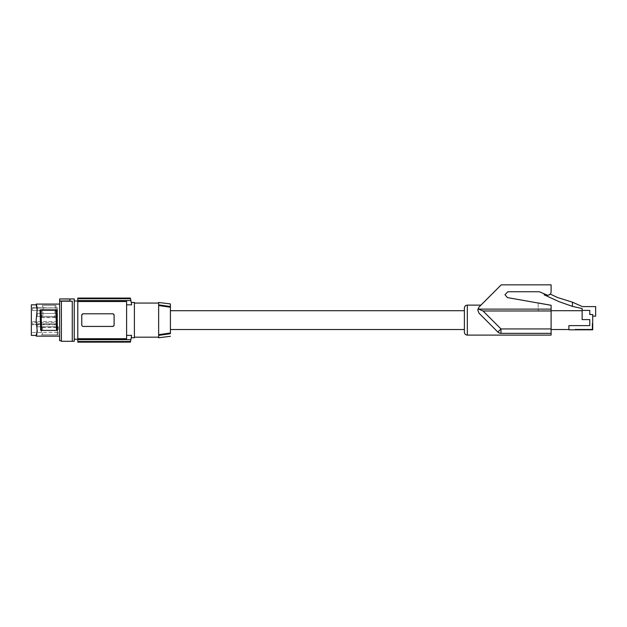 <?xml version="1.0" encoding="UTF-8"?>
<svg xmlns="http://www.w3.org/2000/svg" width="627" height="627" viewBox="0 0 627 627"><rect width="100%" height="100%" fill="white"/><g stroke="black" fill="none" stroke-linecap="round" stroke-linejoin="round"><path stroke-width="0.47" stroke-dasharray="3.13 2.35" d="M59.636 298.946L69.926 299.04L69.926 301.195L69.926 299.04L69.926 301.195L72.277 301.195L72.277 341.284L72.277 301.195L72.277 341.284L61.399 341.284L61.399 301.234L72.277 301.234M69.926 300.984L61.399 301.234M74.245 341.284L74.245 298.946M74.245 339.223L74.245 301.007L74.245 339.223M59.636 340.696L59.636 301.14M59.636 299.04L59.636 300.984M59.636 335.594L59.636 304.095L59.636 335.594M61.399 301.14L61.399 340.696L61.399 301.14M36.17 336.135L37.244 331.44L36.194 320.115L37.22 309.307L36.194 304.824M37.22 307.739L36.17 320.115L37.244 331.44M36.703 305.992L36.178 304.134M41.907 317.607L55.717 317.607L56.187 305.412L42.377 305.412L41.907 317.607L42.84 317.356L43.224 305.412L42.377 305.412M41.288 334.81L58.037 334.81L58.374 326.886L41.625 326.886L41.288 334.81L42.299 334.81L42.558 327.568L41.625 326.886M40.034 309.824L56.783 309.824M57.433 330.405L56.469 330.405M41.586 330.405L40.684 330.405M36.194 335.398L37.22 330.923M31.35 304.824L31.35 335.398M37.205 310.208L36.194 320.115L37.205 330.021M37.244 308.782L37.22 309.307M31.35 328.901L31.35 307.685L31.35 328.901M57.512 311.486L57.512 310.561L32.526 310.561L57.512 310.561L57.512 322.294L32.526 322.356L32.526 324.888L57.512 324.825L57.512 328.744L57.512 311.486M32.526 310.561L32.526 308.053L57.512 307.912L32.526 308.053L32.526 310.561L57.512 310.561L57.512 308.272L57.512 310.561L32.526 310.561L32.526 308.053L32.526 310.561M57.512 322.294L57.512 324.825M57.512 328.744L57.512 332.318L57.512 328.744M57.512 326.785L57.512 323.845L57.512 326.785L57.512 323.845L57.512 326.785L37.228 326.785L37.228 323.845L57.512 323.845L37.228 323.845L37.228 326.785L57.512 326.785M57.512 316.384L57.512 313.445L57.512 316.384L57.512 313.445L57.512 316.384L37.228 316.384L37.228 313.445L57.512 313.445L37.228 313.445L37.228 316.384L57.512 316.384M57.512 324.222L32.526 324.222L32.526 322.356M32.526 324.888L32.526 324.222M57.512 321.682L32.526 321.682M37.228 323.845L37.228 326.785L37.228 323.845M37.228 313.445L37.228 316.384L37.228 313.445M43.224 305.412L55.168 305.412L54.784 317.356L55.717 317.607M54.784 317.356L42.84 317.356M55.168 305.412L56.187 305.412M58.037 334.81L42.299 334.81M58.374 326.886L57.441 327.568L57.182 334.81M42.558 327.568L57.441 327.568M77.803 301.007L77.803 339.223L77.803 301.007M77.803 298.068L77.803 342.162M131.552 335.923L131.631 335.39A102.891 102.891 0 0 1 130.894 339.677L130.526 341.527A102.891 102.891 0 0 1 130.392 342.115L130.385 342.162M77.803 338.705L126.599 338.705L126.599 335.39L131.631 335.39L131.49 336.323M131.458 336.503L131.372 337.044M77.803 342.115L130.392 342.115M130.526 341.527L77.803 341.527M77.803 339.677L130.894 339.677M126.599 335.39L126.599 301.524L126.599 335.39L126.599 304.84L131.631 304.84L131.552 304.307L131.631 304.84A102.891 102.891 0 0 0 130.894 300.552L77.803 300.552M134.39 337.757L134.39 302.473M77.803 301.524L126.599 301.524L126.599 304.84M130.385 298.068L130.392 298.115A102.891 102.891 0 0 1 130.526 298.703L130.894 300.552M77.803 298.703L130.526 298.703M130.392 298.115L77.803 298.115M113.103 313.868L82.764 313.868M82.686 313.9L82.208 314.213M82.176 314.245L81.886 314.691M81.871 314.723L81.871 325.499M114.004 325.507L114.004 314.73M113.989 314.691L113.699 314.245M113.667 314.213L113.189 313.9M82.772 326.361L113.111 326.361M113.189 326.33L113.989 325.538M81.886 325.538L82.176 325.977M82.208 326.016L82.686 326.33M81.769 324.966L81.769 315.263L81.769 324.966L83.234 326.432A1.473 1.473 0 0 1 81.769 324.966M112.633 326.432L114.106 324.966A1.473 1.473 0 0 1 112.633 326.432M114.106 320.115L114.106 324.966L114.106 320.115M114.106 315.263L112.633 313.798A1.473 1.473 0 0 1 114.106 315.263M83.234 313.798L81.769 315.263A1.473 1.473 0 0 1 83.234 313.798M134.39 303.06L134.39 337.169L134.39 303.06M158.647 304.84L170.403 306.532L170.403 332.992L158.647 334.708L158.647 337.169L158.647 302.473M170.403 307.238L158.647 305.521M170.403 332.992L170.403 333.697L158.647 335.39L158.647 337.757M170.403 310.71L170.403 329.52M158.647 335.39L158.647 334.708M464.388 308.061L464.388 332.169M464.388 320.115L464.388 310.71L464.388 320.115M479.075 313.21L497.909 332.051L501.036 328.932L483.151 311.047L477.946 308.876L477.782 310.083L479.075 313.21L477.782 310.091L479.075 306.979C481.607 304.471 481.607 304.456 479.075 306.979L480.917 305.122M551.109 335.108L551.109 333.345L500.997 333.345L497.877 332.051L485.925 320.115L479.075 313.257L477.782 310.146M551.109 310.71L551.109 305.278L551.109 310.71L538.178 310.71L582.13 310.71L582.13 319.598L589.772 319.598L589.772 325.625L568.901 325.625L568.901 329.52L551.109 329.52L551.109 310.71L551.109 329.52M500.981 333.345L551.109 333.345L551.109 305.239M538.178 302.998L538.178 310.71L538.178 302.998M582.13 310.71L582.13 319.598L582.13 310.412L589.772 310.412L582.13 310.412L589.772 310.412L589.772 314.527L589.772 310.412L589.772 314.527L592.711 314.527L589.772 314.527L592.711 314.527L592.711 329.818L592.711 323.485L592.711 329.818L592.711 323.485L592.711 329.818L592.711 323.485L592.711 329.818L592.711 323.485L592.711 329.818L592.711 323.485L592.711 329.818L592.711 323.485L592.711 329.818L592.711 323.485L592.711 329.818L592.711 323.485L592.711 329.818L568.901 329.818L568.901 325.625L568.901 329.52M582.13 310.412L582.13 308.531L572.427 306.391L572.427 302.183L582.35 306.595L595.65 306.595L595.65 316.149L592.711 316.149M582.13 319.598L589.772 319.598L589.772 325.625L568.901 325.625L589.772 325.625L589.772 319.598L582.13 319.598M549.769 294.51L550.232 294.063L557.434 297.48L572.427 302.183L572.427 306.391L558.9 301.595L544.205 294.831L544.205 294.047M548.923 295.011L546.07 294.917L539.353 291.743M550.216 294.063L547.583 295.246L546.07 294.886C549.017 295.717 550.694 294.659 551.109 291.704L551.109 291.743M477.946 308.876L479.075 306.964M504.954 294.666L507.894 291.743M539.353 291.704L507.894 291.704M551.109 291.704L551.109 284.838L501.216 284.838M497.909 332.051L501.036 333.345A4.413 4.413 90 0 1 497.916 332.051L479.075 313.202M551.109 333.345L501.036 333.345L501.036 328.932L551.109 328.932M572.427 306.391L572.427 302.183M575.069 329.23L575.069 329.818L575.069 329.23L592.123 329.23L575.069 329.23L575.069 329.818L575.069 329.23L592.123 329.23L575.069 329.23L575.069 329.818L575.069 329.23L592.123 329.23L575.069 329.23L575.069 329.818L575.069 329.23L592.123 329.23L575.069 329.23L575.069 329.818L575.069 329.23L592.123 329.23L575.069 329.23L575.069 329.818L575.069 329.23L592.123 329.23L575.069 329.23L575.069 329.818L575.069 329.23L575.069 329.818L575.069 329.23L592.123 329.23L575.069 329.23M592.123 323.485L592.123 329.23L592.123 323.485L592.711 323.485L592.123 323.485L592.123 329.23L592.123 323.485L592.711 323.485L592.123 323.485L592.123 329.23L592.123 323.485L592.711 323.485L592.123 323.485L592.123 329.23L592.123 323.485L592.711 323.485L592.123 323.485L592.123 329.23L592.123 323.485L592.711 323.485L592.123 323.485L592.123 329.23L592.123 323.485L592.711 323.485L592.123 323.485L592.123 329.23L592.123 323.485L592.711 323.485L592.123 323.485L592.123 329.23L592.123 323.485L592.711 323.485L592.123 323.485M36.703 334.92L36.703 334.238M467.327 305.122L467.327 335.108M478.636 309.174L551.109 309.174M551.109 311.047L483.151 311.047M57.512 307.912L31.35 307.685M57.512 332.318L31.35 332.545"/><path stroke-width="0.94" d="M74.245 341.284L72.277 341.284L72.277 301.195L69.926 301.195L69.926 299.04L59.636 298.946L74.245 298.946L74.245 341.284M72.277 301.234L59.636 301.14L59.636 299.04M69.926 300.984L59.636 300.984M59.636 301.14L59.636 340.696L61.399 340.696M72.277 341.284L61.399 341.284L61.399 301.234M37.205 330.021L36.17 336.135L37.244 331.44L36.17 320.115L37.244 308.782L36.17 304.095L37.22 307.739M55.889 309.824L56.783 309.824L57.433 330.405L41.586 330.405L56.469 330.405L55.889 309.824L41.006 309.824L41.586 330.405L40.684 330.405L40.034 309.824L41.006 309.824M36.703 334.92L36.883 333.776M36.194 335.398L31.35 335.398L31.35 304.824L36.194 304.824L37.205 310.208M37.244 308.782L37.22 309.307M37.244 331.44L37.22 330.923M77.803 341.527L130.526 341.527A102.891 102.891 0 0 1 130.392 342.115L77.803 342.162L77.803 298.068L130.385 298.068M130.526 341.527L130.894 339.677L77.803 339.677M131.372 337.044L131.255 337.757L134.39 337.757L134.39 302.473L131.255 302.473M126.599 335.39L131.631 335.39C131.129 338.533 131.129 338.533 131.631 335.39A102.891 102.891 0 0 1 130.894 339.677M130.392 342.115L77.803 342.115M77.803 298.115L130.392 298.115A102.891 102.891 0 0 1 130.526 298.703L130.894 300.552A102.891 102.891 0 0 1 131.631 304.84C131.129 301.697 131.129 301.697 131.631 304.84C131.129 301.697 131.129 301.697 131.631 304.84L126.599 304.84M130.526 298.703L77.803 298.703M77.803 300.552L130.894 300.552M77.803 338.705L126.599 338.705L126.599 301.524L77.803 301.524M81.769 315.263L81.769 324.966A1.473 1.473 0 0 0 83.234 326.432L112.633 326.432A1.473 1.473 0 0 0 114.106 324.966L114.106 315.263A1.473 1.473 0 0 0 112.633 313.798L83.234 313.798A1.473 1.473 0 0 0 81.769 315.263M158.647 303.06L134.39 303.06M158.647 337.169L134.39 337.169M158.647 305.521L158.647 334.708L170.403 332.992L170.403 303.923L170.403 306.532L158.647 304.84L158.647 305.521L170.403 307.238M158.647 304.84L158.647 302.473L170.403 303.923M170.403 332.992L170.403 333.713M464.388 329.52L170.403 329.52L170.403 310.71L464.388 310.71M170.403 333.697L158.647 335.39L158.647 334.708M170.403 336.307L158.647 337.757L158.647 335.39M467.327 305.122L467.327 335.108C465.54 334.936 464.56 333.956 464.388 332.169L464.388 308.061C464.56 306.274 465.54 305.294 467.327 305.122L480.948 305.122M480.917 305.122L501.247 284.838L479.075 307.011C481.607 304.471 481.607 304.456 479.075 306.979L477.782 310.13L479.067 313.257L497.862 332.051A4.413 4.413 -90 0 0 500.981 333.345L551.109 333.345L551.109 335.108L467.327 335.108M479.075 307.026L477.782 310.146M477.97 308.876L483.033 310.976L551.109 310.976L551.109 309.119L478.526 309.119M501.247 284.838L551.109 284.838L551.109 291.743C550.992 293.875 549.816 295.051 547.583 295.27L539.353 291.743L507.894 291.743L504.954 294.682L507.384 297.582L551.109 305.302L551.109 309.119M507.384 297.582L551.109 305.302M551.109 310.976L551.109 333.345M538.178 302.998L551.109 305.278L538.178 302.974M582.13 310.71L551.109 310.71M568.901 329.818L568.901 325.625L589.772 325.625L589.772 319.598L582.13 319.598L582.13 310.412L589.772 310.412L589.772 314.527L592.711 314.527L592.711 329.818L568.901 329.818M582.13 310.412L582.13 308.531L572.427 306.391L572.427 302.183L557.434 297.48L550.247 294.071M551.109 329.52L568.901 329.52M592.711 316.149L595.65 316.149L595.65 306.595L582.35 306.595L572.427 302.183M544.205 294.047L544.205 294.831L558.9 301.595L572.427 306.391M549.769 294.51L548.923 295.011M507.384 297.535L504.954 294.682M483.033 310.976L500.981 328.932L497.862 332.051A4.413 4.413 0 0 0 500.981 333.345L500.981 328.932L551.109 328.932M36.703 305.31L36.703 305.992M36.194 304.832L36.17 304.095L59.636 304.095M36.17 336.135L59.636 336.135M74.245 339.223L77.803 339.223M497.862 332.051L479.067 313.257M74.245 301.007L77.803 301.007"/></g></svg>
